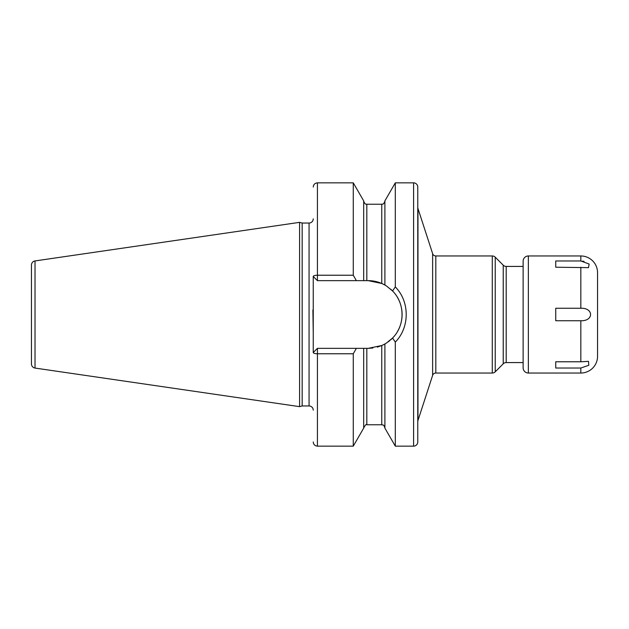 <?xml version="1.0" encoding="UTF-8"?>
<svg xmlns="http://www.w3.org/2000/svg" width="629" height="629" viewBox="0 0 629 629"><rect width="100%" height="100%" fill="white"/><g stroke="black" fill="none" stroke-linecap="round" stroke-linejoin="round"><path stroke-width="0.94" d="M31.45 265.076L31.45 363.924A4.183 4.183 0 0 0 35.027 368.067L299.585 406.649L299.585 222.352L35.027 260.933A4.183 4.183 0 0 0 31.45 265.076M313.242 218.861A4.183 4.183 0 0 1 309.067 223.043L302.164 223.043L302.164 405.957L299.585 406.649M302.164 223.043L299.585 222.352M313.242 410.139A4.183 4.183 0 0 0 309.067 405.957L302.164 405.957M312.896 309.94L313.242 332.851L313.242 276.477A4.183 1.25 0 0 1 317.425 275.227L353.27 275.227L356.368 280.652L363.68 280.652L363.68 200.879L353.27 182.85L353.27 275.227M353.27 353.773L353.27 446.15L363.68 428.121L363.68 348.348L356.368 348.348L353.27 353.773L317.425 353.773A4.183 1.25 180 0 1 313.242 352.523L313.242 332.851M413.591 182.85L413.591 446.15A4.183 4.183 0 0 0 417.766 441.967L417.766 187.033A4.183 4.183 0 0 0 413.591 182.85L395.303 182.85L395.303 286.91L392.559 290.96L386.544 286.03M413.591 446.15L395.303 446.15L395.303 342.09L392.559 338.04L391.387 339.196M395.303 182.85L384.893 200.879L384.893 285.031L381.764 283.475L368.248 280.652L363.68 280.652M363.68 348.348L368.248 348.348L381.764 345.525L377.361 347.098M372.832 348.034L368.248 348.348M389.807 340.588L388.187 341.846M386.544 342.97L392.559 338.04C405.194 325.445 405.194 303.555 392.559 290.96M391.387 289.804L392.048 290.441M395.303 446.15L384.893 428.121L384.893 343.969L381.764 345.525A33.848 33.848 0 0 0 382.566 345.164M383.352 344.786A33.848 33.848 0 0 0 384.012 344.448M384.5 344.181A33.848 33.848 0 0 0 386.859 342.766M388.384 341.704A33.848 33.848 0 0 0 388.801 341.39M390.711 339.817A33.848 33.848 0 0 0 393.84 336.649M397.402 331.687A33.848 33.848 0 0 0 400.005 326.199M401.577 320.358A33.848 33.848 0 0 0 401.53 308.352M399.902 302.525A33.848 33.848 0 0 0 397.253 297.061M393.644 292.131A33.848 33.848 0 0 0 390.711 289.191M386.859 286.234A33.848 33.848 0 0 0 384.5 284.819M384.012 284.552A33.848 33.848 0 0 0 383.352 284.214M382.566 283.836A33.848 33.848 0 0 0 368.248 280.652M356.368 348.348L317.425 348.348L313.242 352.523M313.242 276.477L317.425 280.652L356.368 280.652M395.303 286.91C409.841 301.566 409.849 327.434 395.303 342.09M417.766 421.776A4.183 4.183 0 0 1 417.971 420.486L432.634 375.348A3.342 3.342 0 0 1 435.818 373.036L492.279 373.036A4.183 4.183 180 0 0 495.235 371.81L495.235 257.19A4.183 4.183 0 0 0 492.279 255.964L435.818 255.964L435.818 373.036M417.766 207.224A4.183 4.183 0 0 0 417.971 208.513L417.971 420.486M435.818 255.964A3.342 3.342 0 0 1 432.634 253.652L417.971 208.513M503.239 265.194L503.239 363.806A4.183 4.183 180 0 1 506.196 362.579L523.131 362.579L523.131 266.421L506.196 266.421A4.183 4.183 -0 0 1 503.239 265.194L495.235 257.19M503.239 363.806L495.235 371.81M528.352 373.036A5.229 5.229 0 0 1 523.131 367.808L523.131 261.192A5.229 5.229 0 0 1 528.352 255.964L580.826 255.964A16.724 16.724 0 0 1 597.55 272.687L597.55 356.313A16.724 16.724 180 0 1 580.826 373.036L528.352 373.036L528.352 255.964M580.826 260.972L555.737 260.972L555.737 267.223L588.492 267.647L589.153 264.046L580.826 260.972L580.826 255.964M555.737 368.028L555.737 361.777L555.737 368.028L580.826 368.028L588.807 365.276L588.492 361.353L580.826 361.777L580.826 320.743L555.737 320.743L555.737 308.257L580.826 308.257C593.776 307.77 593.831 321.215 580.826 320.743M555.737 361.777L580.826 361.777M555.737 267.223L555.737 260.972M584.066 261.365L582.674 261.098M35.027 260.933L35.027 368.067M309.067 223.043L309.067 405.957M353.27 446.15L317.425 446.15L317.425 348.348M317.425 280.652L317.425 182.85L353.27 182.85M366.817 280.652L366.817 204.228C366.377 203.788 365.3 205.431 363.68 201.091M363.68 427.909C365.331 424.913 366.377 423.867 366.817 424.772L366.817 348.348M381.764 283.475L381.764 204.228C382.55 203.623 383.21 205.549 384.893 201.091M366.817 424.772L381.764 424.772L381.764 345.525M432.634 253.652L432.634 375.348M492.279 373.036L492.279 255.964M506.196 266.421L506.196 362.579M580.826 373.036L580.826 368.028M580.826 308.257L580.826 267.223M366.817 204.228L381.764 204.228M381.764 424.772C382.77 425.479 383.273 423.451 384.893 427.909M317.425 182.85C314.885 183.102 313.494 184.494 313.242 187.033M317.425 446.15C314.885 445.898 313.494 444.506 313.242 441.967"/></g></svg>

